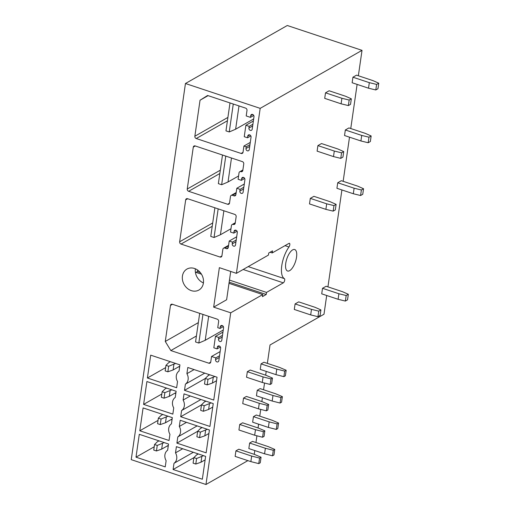 <?xml version="1.0" encoding="UTF-8"?>
<svg xmlns="http://www.w3.org/2000/svg" width="510" height="510" viewBox="0 0 510 510"><rect width="100%" height="100%" fill="white"/><g stroke="black" fill="none" stroke-linecap="round" stroke-linejoin="round"><path stroke-width="0.76" d="M185.449 83.512L287.289 25.5L362.023 50.35L260.176 108.362L185.449 83.512L131.242 459.65L205.976 484.5L247.885 460.626M254.254 454.34L254.802 450.559M255.956 442.54L256.925 435.801M258.06 427.954L258.602 424.167M259.762 416.147L260.731 409.415M261.859 401.568L262.408 397.781M263.562 389.761L264.531 383.029M265.665 375.181L266.207 371.395M267.361 363.375L270.019 344.97L323.997 314.224L326.693 295.5M327.943 286.862L341.904 189.949M343.153 181.311L349.509 137.177M350.759 128.539L357.115 84.405M358.358 75.76L362.023 50.35M289.642 270.663A11.316 4.552 108.4 0 0 296.106 259.437A11.316 4.552 108.4 0 0 294.71 249.537A11.316 4.552 108.4 0 0 292.638 249.887A11.316 4.552 108.4 0 0 286.174 261.114A11.316 4.552 108.4 0 0 287.57 271.014A11.316 4.552 108.4 0 0 289.642 270.663M205.976 484.5L230.718 312.808L213.671 307.141L226.625 299.765L230.711 271.441M230.718 312.808L262.746 294.563L228.996 283.343M201.463 274.189L195.387 272.168M284.994 245.654L288.966 246.98A2.263 0.912 108.4 0 0 289.808 244.749A2.263 0.912 108.4 0 0 289.431 243.295A2.263 0.912 108.4 0 0 289.017 243.366L272.212 252.934L272.512 250.856L268.732 253.011L268.432 255.089L236.404 273.334L219.357 267.667L213.671 307.141M191.32 290.636A12.074 10.092 -119.7 0 0 198.894 290.043A12.074 10.092 -119.7 0 0 203.26 278.747A12.074 10.092 -119.7 0 0 194.514 268.477A12.074 10.092 -119.7 0 0 186.94 269.07A12.074 10.092 -119.7 0 0 182.574 280.366A12.074 10.092 -119.7 0 0 191.32 290.636M195.368 268.795A12.074 10.092 -119.7 0 0 203.42 282.935M262.746 294.563L262.446 296.641L266.226 294.493L229.162 282.17M200.322 272.576L197.395 271.607L197.619 270.051M196.025 272.378L197.395 271.607M266.226 294.493L266.526 292.415L229.462 280.092M266.526 292.415L283.324 282.846A2.263 0.912 108.4 0 0 284.599 280.678A2.263 0.912 108.4 0 0 284.401 278.645A19.616 7.886 108.4 0 1 281.781 265.602A19.616 7.886 108.4 0 1 288.966 246.98M272.212 252.934L270.096 252.233M236.404 273.334L260.176 108.362M139.294 434.31L135.998 457.17L165.234 466.886L166.126 460.689A8.3 6.936 -119.7 0 1 167.637 450.234L168.529 444.031L139.294 434.31M173.993 463.303A8.3 6.936 -119.7 0 0 175.504 452.848L176.396 446.652L205.632 456.373L202.336 479.228L173.1 469.506L173.993 463.303L193.341 452.287M196.235 138.522L241.141 153.453A1.887 1.575 -119.7 0 0 243.028 152.267L243.927 146.032L246.222 146.797L245.973 148.525A1.887 1.575 -119.7 0 0 249.25 149.615L251.047 137.152A1.887 1.575 -119.7 0 0 247.771 136.062L247.522 137.789L244.245 136.699L245.89 125.275L249.167 126.365L248.918 128.093A1.887 1.575 -119.7 0 0 252.195 129.183L253.993 116.72A1.887 1.575 -119.7 0 0 250.716 115.63L250.467 117.357L246.202 115.942L246.999 110.402A1.887 1.575 -119.7 0 0 245.616 108.126L207.589 95.485L200.041 100.228L194.852 136.24A1.887 1.575 -119.7 0 0 196.235 138.522L227.428 120.755M188.636 191.295L227.638 204.261A1.887 1.575 -119.7 0 0 229.525 203.076L230.475 196.497A1.887 1.575 -119.7 0 1 232.362 195.311L234.001 195.859A1.887 1.575 -119.7 0 0 235.888 194.667L236.812 188.266L240.089 189.35L239.84 191.084A1.887 1.575 -119.7 0 0 243.117 192.174L244.915 179.711A1.887 1.575 -119.7 0 0 241.638 178.621L241.389 180.349L238.113 179.259L239.031 172.852A1.887 1.575 -119.7 0 1 240.924 171.666A1.887 1.575 -119.7 0 0 242.811 170.48L243.761 163.901A1.887 1.575 -119.7 0 0 242.371 161.625L195.171 145.93A1.887 1.575 -119.7 0 0 193.284 147.116L187.246 189.019A1.887 1.575 -119.7 0 0 188.636 191.295L219.823 173.527M143.093 407.923L139.797 430.778L169.04 440.5L169.932 434.303A8.3 6.936 -119.7 0 1 171.436 423.848L172.329 417.645L143.093 407.923M177.799 436.917A8.3 6.936 -119.7 0 0 179.303 426.462L180.196 420.265L209.431 429.981L206.142 452.842L176.906 443.12L177.799 436.917L197.147 425.901M146.899 381.537L143.603 404.392L172.839 414.114L173.731 407.917A8.3 6.936 -119.7 0 1 175.242 397.456L176.135 391.259L146.899 381.537M181.598 410.531A8.3 6.936 -119.7 0 0 183.109 400.076L184.002 393.873L213.237 403.595L209.941 426.449L180.706 416.727L181.598 410.531L200.946 399.508M150.699 355.151L147.403 378.006L176.645 387.728L177.537 381.531A8.3 6.936 -119.7 0 1 179.042 371.07L179.934 364.873L150.699 355.151M185.404 384.145A8.3 6.936 -119.7 0 0 186.909 373.683L187.801 367.487L217.037 377.209L213.747 400.063L184.505 390.341L185.404 384.145L204.752 373.122M220.033 257.04A1.887 1.575 -119.7 0 0 221.92 255.854L222.87 249.275A1.887 1.575 -119.7 0 1 224.757 248.083L226.395 248.631A1.887 1.575 -119.7 0 0 228.282 247.446L229.207 241.039L232.483 242.129L232.235 243.856A1.887 1.575 -119.7 0 0 235.512 244.947L237.309 232.483A1.887 1.575 -119.7 0 0 234.033 231.393L233.784 233.127L230.507 232.037L231.432 225.63A1.887 1.575 -119.7 0 1 233.319 224.445A1.887 1.575 -119.7 0 0 235.206 223.252L236.155 216.673A1.887 1.575 -119.7 0 0 234.766 214.398L187.565 198.702A1.887 1.575 -119.7 0 0 185.678 199.894L179.641 241.791A1.887 1.575 -119.7 0 0 181.031 244.067L220.033 257.04L221.901 255.975M170.837 350.561L208.858 363.203A1.887 1.575 -119.7 0 0 210.745 362.017L211.542 356.477L215.806 357.892L215.551 359.626A1.887 1.575 -119.7 0 0 218.835 360.717L220.626 348.247A1.887 1.575 -119.7 0 0 217.349 347.157L217.101 348.891L213.824 347.801L215.469 336.37L218.745 337.461L218.497 339.195A1.887 1.575 -119.7 0 0 221.773 340.285L223.571 327.815A1.887 1.575 -119.7 0 0 220.294 326.725L220.046 328.459L217.751 327.694L218.65 321.459A1.887 1.575 -119.7 0 0 217.26 319.183L172.355 304.253A1.887 1.575 -119.7 0 0 170.467 305.439L165.278 341.458L170.837 350.561L196.414 335.994M286.174 370.26L284.688 371.101L283.891 376.648L285.377 375.8L286.174 370.26L279.659 367.468L263.925 362.234L261.05 363.872L260.253 369.412L275.986 374.646L276.783 369.106L261.05 363.872M272.461 378.069L270.982 378.917L270.179 384.457L271.664 383.609L272.461 378.069L265.952 375.277L250.219 370.043L247.337 371.682L246.54 377.221L262.274 382.455L263.071 376.915L247.337 371.682M282.374 396.646L280.889 397.494L280.092 403.034L281.571 402.186L282.374 396.646L275.859 393.854L260.125 388.62L257.244 390.258L256.447 395.798L272.181 401.032L272.977 395.492L257.244 390.258M268.662 404.456L267.176 405.303L266.379 410.843L267.858 409.995L268.662 404.456L262.146 401.663L246.413 396.429L243.538 398.068L242.734 403.614L258.468 408.841L259.265 403.302L243.538 398.068M278.568 423.032L277.083 423.88L276.286 429.42L277.772 428.572L278.568 423.032L272.053 420.24L256.326 415.006L253.444 416.644L252.648 422.191L268.381 427.418L269.178 421.878L253.444 416.644M264.856 430.842L263.377 431.689L262.573 437.229L264.059 436.388L264.856 430.842L258.347 428.049L242.613 422.815L239.732 424.46L238.935 430L254.668 435.228L255.465 429.688L239.732 424.46M274.769 449.425L273.284 450.266L272.487 455.806L273.966 454.965L274.769 449.425L268.254 446.626L252.52 441.392L249.639 443.037L248.842 448.577L264.575 453.804L265.372 448.264L249.639 443.037M261.056 457.234L259.571 458.076L258.774 463.615L260.259 462.774L261.056 457.234L254.541 454.435L238.808 449.208L235.932 450.846L235.129 456.386L250.863 461.62L251.666 456.074L235.932 450.846M378.758 83.194L372.918 80.605L356.535 75.155L352.933 77.208L369.323 82.652L376.597 84.424L378.758 83.194L377.961 88.734L375.8 89.964L376.597 84.424M369.323 82.652L368.526 88.198L352.136 82.748L352.933 77.208M325.514 92.826L324.711 98.366L341.101 103.817L348.375 105.583L350.536 104.352L351.333 98.812L345.5 96.224L329.109 90.774L325.514 92.826L341.898 98.277L341.101 103.817M371.152 135.966L365.313 133.378L348.929 127.927L345.327 129.98L361.717 135.43L368.991 137.196L371.152 135.966L370.356 141.512L368.194 142.743L368.991 137.196M361.717 135.43L360.921 140.97L344.531 135.52L345.327 129.98M317.909 145.599L317.105 151.138L333.495 156.589L340.769 158.361L342.93 157.131L343.727 151.591L337.894 148.996L321.504 143.552L317.909 145.599L334.292 151.049L333.495 156.589M363.547 188.745L357.714 186.156L341.324 180.706L337.722 182.752L354.112 188.203L361.386 189.975L363.547 188.745L362.75 194.284L360.589 195.515L361.386 189.975M354.112 188.203L353.315 193.743L336.925 188.292L337.722 182.752M310.303 198.371L309.5 203.917L325.89 209.361L333.164 211.134L335.325 209.903L336.122 204.363L330.289 201.775L313.899 196.324L310.303 198.371L326.687 203.822L325.89 209.361M348.336 294.295L342.503 291.701L326.113 286.257L322.511 288.303L338.901 293.754L346.175 295.519L348.336 294.295L347.539 299.835L345.378 301.066L346.175 295.519M338.901 293.754L338.104 299.293L321.714 293.843L322.511 288.303M295.092 303.922L294.295 309.462L310.679 314.912L317.953 316.684L320.114 315.454L320.911 309.914L315.078 307.32L298.688 301.875L295.092 303.922L311.483 309.372L310.679 314.912M135.998 457.17L154.224 446.786M167.248 445.969L168.204 446.288M173.1 469.506L193.876 457.674M175.504 452.848L182.701 448.749M197.223 454.563L197.357 453.619M229.207 241.039L236.691 236.774M232.483 242.129L236.226 240M233.784 233.127L237.086 231.24M211.542 356.477L220.148 351.575M215.806 357.892L219.549 355.763M217.101 348.891L220.403 347.004M215.469 336.37L222.953 332.112M218.745 337.461L222.487 335.331M220.046 328.459L223.348 326.578M165.278 341.458L198.339 322.626M250.467 117.357L253.77 115.477M249.167 126.365L252.909 124.23M245.89 125.275L253.374 121.01M247.522 137.789L250.824 135.909M246.222 146.797L249.964 144.661M243.927 146.032L250.289 142.411M200.041 100.228L208.086 95.644M236.812 188.266L244.296 184.002M240.089 189.35L243.831 187.221M241.389 180.349L244.692 178.468M139.797 430.778L158.03 420.399M171.048 419.583L172.004 419.902M176.906 443.12L197.676 431.288M201.023 428.17L201.163 427.233M179.303 426.462L186.507 422.356M143.603 404.392L161.829 394.007M174.853 393.197L175.81 393.51M180.706 416.727L201.482 404.895M204.829 401.784L204.963 400.847M183.109 400.076L190.306 395.97M147.403 378.006L165.635 367.621M178.653 366.805L179.609 367.123M184.505 390.341L205.281 378.509M208.628 375.398L208.762 374.461M186.909 373.683L194.112 369.584M175.631 363.439L168.663 366.269L165.96 365.37L168.644 362.693L170.391 361.698M284.688 371.101L276.783 369.106M283.891 376.648L275.986 374.646M173.891 364.433L173.094 369.973L167.86 371.809L165.163 370.91L165.96 365.37M179.743 366.186L173.094 369.973M168.663 366.269L167.86 371.809M214.965 376.52L207.991 379.344L205.294 378.445L207.978 375.768L209.718 374.773M270.982 378.917L263.071 376.915M270.179 384.457L262.274 382.455M213.225 377.515L212.421 383.055L207.194 384.884L204.491 383.985L205.294 378.445M216.533 380.715L212.421 383.055M207.991 379.344L207.194 384.884M171.832 389.831L164.858 392.655L162.154 391.756L164.845 389.079L166.585 388.084M280.889 397.494L272.977 395.492M280.092 403.034L272.181 401.032M170.085 390.819L169.288 396.366L164.061 398.195L161.358 397.296L162.154 391.756M175.944 392.572L169.288 396.366M164.858 392.655L164.061 398.195M211.165 402.906L204.191 405.731L201.488 404.832L204.178 402.154L205.919 401.166M267.176 405.303L259.265 403.302M266.379 410.843L258.468 408.841M209.419 403.901L208.622 409.441L203.394 411.27L200.691 410.378L201.488 404.832M212.734 407.101L208.622 409.441M204.191 405.731L203.394 411.27M168.026 416.217L161.058 419.041L158.355 418.143L161.039 415.465L162.786 414.471M277.083 423.88L269.178 421.878M276.286 429.42L268.381 427.418M166.285 417.212L165.489 422.752L160.255 424.581L157.558 423.683L158.355 418.143M172.144 418.959L165.489 422.752M161.058 419.041L160.255 424.581M207.36 429.292L200.385 432.123L197.689 431.224L200.373 428.547L202.119 427.552M263.377 431.689L255.465 429.688M262.573 437.229L254.668 435.228M205.619 430.287L204.816 435.827L199.588 437.663L196.885 436.764L197.689 431.224M208.928 433.487L204.816 435.827M200.385 432.123L199.588 437.663M164.226 442.603L157.252 445.428L154.549 444.529L157.239 441.851L158.98 440.857M273.284 450.266L265.372 448.264M272.487 455.806L264.575 453.804M162.486 443.598L161.683 449.138L156.455 450.967L153.752 450.069L154.549 444.529M168.338 445.345L161.683 449.138M157.252 445.428L156.455 450.967M203.56 455.685L196.586 458.509L193.883 457.61L196.573 454.933L198.313 453.938M259.571 458.076L251.666 456.074M258.774 463.615L250.863 461.62M201.813 456.673L201.016 462.213L195.789 464.049L193.086 463.15L193.883 457.61M205.128 459.873L201.016 462.213M196.586 458.509L195.789 464.049M238.986 105.921L235.633 129.208L229.251 131.956L225.968 130.866L229.997 102.931M235.633 129.208L253.674 118.932M229.251 131.956L233.274 104.021M368.526 88.198L375.8 89.964M341.898 98.277L349.171 100.043L348.375 105.583M349.171 100.043L351.333 98.812M231.483 158.004L228.027 181.981L221.646 184.728L218.363 183.638L222.494 155.014M228.027 181.981L238.584 175.969M221.646 184.728L225.771 156.105M360.921 140.97L368.194 142.743M334.292 151.049L341.572 152.821L340.769 158.361M341.572 152.821L343.727 151.591M223.877 210.777L220.422 234.753L214.041 237.507L210.764 236.417L214.888 207.787M220.422 234.753L230.979 228.741M214.041 237.507L218.165 208.877M353.315 193.743L360.589 195.515M326.687 203.822L333.967 205.594L333.164 211.134M333.967 205.594L336.122 204.363M208.666 316.327L205.211 340.304L198.83 343.051L195.553 341.961L199.678 313.338M205.211 340.304L223.252 330.027M198.83 343.051L202.954 314.428M338.104 299.293L345.378 301.066M311.483 309.372L318.756 311.145L317.953 316.684M318.756 311.145L320.911 309.914M283.324 282.846L243.155 269.484M248.204 266.609L284.401 278.645M228.499 245.954L224.757 248.083M226.395 248.631L228.263 247.567M232.235 243.856L235.977 241.727M236.041 230.252L234.033 231.393M235.18 223.38L233.319 224.445M187.686 198.747L185.678 199.894M179.641 241.791L212.702 222.959M212.217 226.306L181.031 244.067M208.858 363.203L210.719 362.138M215.551 359.626L219.294 357.491M219.357 346.016L217.349 347.157M218.497 339.195L222.239 337.059M222.303 325.584L220.294 326.725M172.476 304.298L170.467 305.439M250.716 115.63L252.718 114.489M248.918 128.093L252.66 125.964M247.771 136.062L249.779 134.914M245.973 148.525L249.715 146.395M241.141 153.453L243.009 152.388M194.852 136.24L227.913 117.415M229.506 203.203L227.638 204.261M220.307 170.187L187.246 189.019M236.105 193.182L232.362 195.311M234.001 195.859L235.869 194.794M239.84 191.084L243.582 188.955M243.646 177.474L241.638 178.621M242.785 170.601L240.924 171.666M195.292 145.968L193.284 147.116M228.588 245.323L223.578 248.179M235.282 222.742L232.133 224.534M236.194 192.544L231.177 195.406M242.881 169.97L239.738 171.762"/></g></svg>
